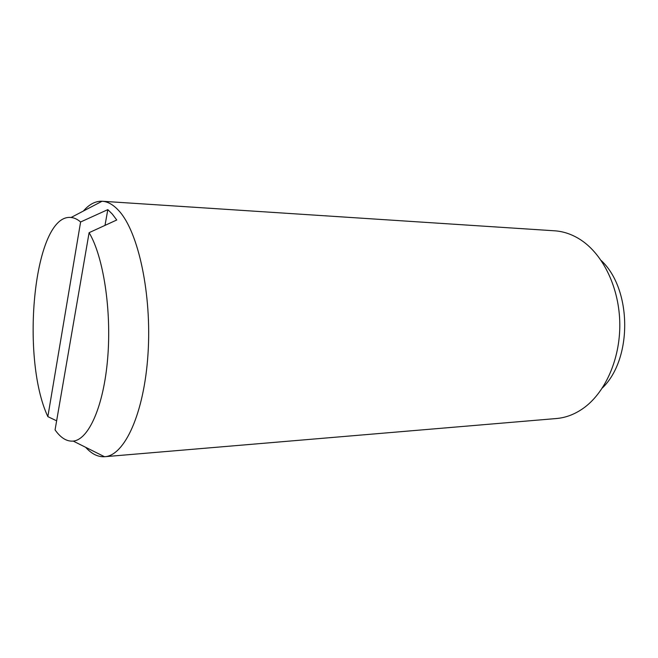 <?xml version="1.0" encoding="UTF-8"?>
<svg xmlns="http://www.w3.org/2000/svg" width="658" height="658" viewBox="0 0 658 658"><rect width="100%" height="100%" fill="white"/><g stroke="black" fill="none" stroke-linecap="round" stroke-linejoin="round"><path stroke-width="0.99" d="M85.663 447.308C91.61 453.938 97.894 457.08 104.515 456.726L556.397 418.529C565.51 417.764 574.253 414.507 582.634 408.766C604.727 393.558 620.14 359.794 619.803 324.049C619.458 288.311 603.402 254.852 581.022 240.063L578.908 238.714C571.045 233.985 562.944 231.345 554.604 230.802L102.072 201.241C95.451 201.019 89.225 204.284 83.41 211.021M104.721 456.71C124.543 455.723 144.201 413.463 148.001 353.955C151.932 294.521 138.476 232.225 119.131 211.054C113.604 204.885 107.986 201.619 102.278 201.258M56.637 420.824L47.845 416.629L80.605 221.985C77.455 219.287 74.272 217.782 71.08 217.485C34.101 213.241 19.88 356.875 47.845 416.629M80.605 221.985L107.813 209.631L112.353 214.121L116.746 219.994L89.101 232.677L55.066 429.904C60.717 437.915 66.762 441.641 73.219 441.082C88.641 439.725 103.75 406.257 107.69 358.075C111.704 309.967 103.339 256.34 89.101 232.677M602.432 387.916C632.659 358.766 631.993 289.101 601.215 260.527M107.813 209.631L105 225.381M71.08 217.485L102.072 201.241M73.219 441.082L104.515 456.726"/></g></svg>
